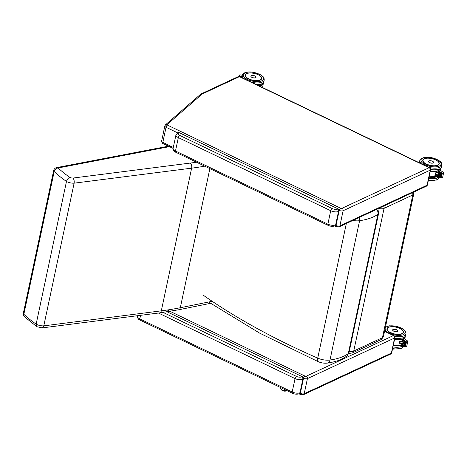 <?xml version="1.0" encoding="UTF-8"?>
<svg xmlns="http://www.w3.org/2000/svg" width="467" height="467" viewBox="0 0 467 467"><rect width="100%" height="100%" fill="white"/><g stroke="black" fill="none" stroke-linecap="round" stroke-linejoin="round"><path stroke-width="0.7" d="M352.859 220.459A11.453 4.892 12 0 0 359.602 220.698L359.619 217.307M346.339 223.495L317.723 358.131A5.697 2.224 113.6 0 0 318.307 361.715C321.349 362.999 324.431 363.454 327.548 363.087A5.697 3.351 -98.1 0 0 327.56 363.087A5.697 3.351 -98.1 0 0 329.988 360.028A11.453 4.892 -168 0 1 317.723 358.131C274.088 339.042 235.923 318.056 203.227 295.167M36.741 326.626L36.146 324.145A126.434 54.038 -168 0 1 23.84 314.285A3.794 2.796 133 0 0 24.477 316.784L36.864 326.702L42.264 327.887L43.787 325.855L74.119 183.175L191.639 168.155A227.791 97.358 12 0 0 204.744 166.164M72.934 178.061C74.037 179.328 74.428 181.033 74.119 183.175A6.871 2.936 12 0 1 66.477 181.459C67.079 179.381 68.2 178.02 69.828 177.384A122.634 52.415 -168 0 1 58.106 167.968A3.794 2.796 133 0 0 54.172 171.599A126.434 54.038 12 0 0 66.477 181.459L36.146 324.145A6.871 2.936 -168 0 0 43.787 325.855L161.313 310.841A3.794 2.172 82.7 0 1 159.702 312.878L178.651 309.779A3.794 2.446 -101.4 0 0 180.303 307.735A227.791 97.358 -168 0 1 161.313 310.841L191.639 168.155A3.794 2.172 82.7 0 0 190.262 163.071L72.934 178.061A3.071 1.313 -168 0 1 69.828 177.384M168.447 146.189L56.676 167.595A3.794 2.411 79.2 0 1 58.106 167.968L171.045 146.334M53.676 170.531A3.794 1.623 12 0 0 54.172 171.599L23.84 314.285A3.794 1.623 -168 0 1 23.35 313.217L53.676 170.531A3.794 3.794 0 0 1 56.676 167.595M24.477 316.784L24.477 316.784A3.794 3.794 0 0 1 23.35 313.217M303.48 394.703A1.897 1.494 -115 0 0 304.21 393.716A2.849 1.214 -168 0 1 300.322 393.354A1.897 0.846 115.6 0 0 300.561 394.574L303.48 394.703L390.663 354.079A1.897 1.494 -115 0 0 391.393 353.093A1.897 0.811 12 0 0 391.72 352.754L394.93 337.647A1.897 0.811 -168 0 1 394.603 337.985A1.897 1.494 -115 0 0 393.43 335.575L306.247 376.192A0.952 0.403 -168 0 1 304.951 376.075A1.897 0.846 115.6 0 0 303.532 378.247A2.849 1.214 12 0 0 307.426 378.609A1.897 1.494 -115 0 0 306.247 376.192M384.604 331.085L393.891 335.539A1.897 0.846 115.6 0 0 393.43 335.575L384.557 331.313M287.047 390.646A4.617 3.999 -8.5 0 1 280.363 387.441M425.186 186.175A1.897 1.494 -115 0 0 426.342 186.216A1.897 1.494 -115 0 0 427.072 185.23A1.897 0.811 12 0 0 427.398 184.891L430.609 169.784A1.897 0.811 -168 0 1 430.282 170.122A1.897 1.494 -115 0 0 429.109 167.711L239.39 76.67A1.897 1.494 -115 0 0 238.228 76.629L201.785 93.61A1.897 1.494 65 0 1 202.947 93.651L239.39 76.67A1.897 0.846 -64.4 0 1 239.851 76.635A1.897 1.897 0 0 0 238.228 76.629M339.165 226.839A1.897 1.494 -115 0 0 339.894 225.853A2.849 1.214 -168 0 1 336.001 225.491A1.897 0.846 115.6 0 0 336.24 226.711L339.165 226.839L426.342 186.216A1.897 1.897 0 0 0 427.398 184.891M239.851 76.635L429.576 167.676A1.897 0.846 115.6 0 0 429.109 167.711L341.932 208.329A0.952 0.403 -168 0 1 340.63 208.212A1.897 0.846 115.6 0 0 339.211 210.383A2.849 1.214 12 0 0 343.105 210.745A1.897 1.494 -115 0 0 341.932 208.329M403.476 339.76L402.385 345.703L402.963 341.885L402.478 341.091A0.952 0.403 -168 0 1 402.466 340.968L403.085 338.061L403.476 339.76L406.483 341.873L405.665 345.72L405.158 345.732M402.595 343.619L401.941 343.607L402.595 343.619M394.703 336.275A11.214 4.793 12 0 0 404.06 335.796A11.214 4.793 12 0 0 405.981 333.782L405.625 335.464C405.589 336.281 404.831 337.116 403.336 337.968L407.825 341.149L406.763 346.158L405.665 345.72M407.825 341.149L406.483 341.873M402.256 345.778L401.311 346.397L401.894 343.642M402.963 341.885L402.385 345.703M404.632 340.717L403.809 345.679L404.62 340.752M405.233 345.656L405.87 341.581L405.012 345.598M404.521 345.668L405.251 341.149L404.486 345.726M401.883 343.35A11.097 4.74 -168 0 1 399.11 343.94L399.635 341.424A11.097 4.74 12 0 0 402.501 340.799A11.132 4.758 -168 0 1 399.629 341.412L402.501 340.811M399.641 341.43L399.092 343.934M397.767 330.928A2.621 1.121 -168 0 1 397.756 331.045A2.621 1.121 -168 0 1 393.728 331.185A2.621 1.121 -168 0 1 392.636 329.959A2.621 1.121 -168 0 1 392.671 329.848M439.301 171.226L438.209 177.168L438.787 173.35L438.303 172.556A0.952 0.403 -168 0 1 438.291 172.434L438.904 169.527L439.301 171.226L442.307 173.339L441.49 177.186L440.976 177.197M438.42 175.084L437.766 175.072L438.42 175.084M429.045 167.425A11.214 4.793 12 0 0 439.885 167.262A11.214 4.793 12 0 0 441.805 165.248L441.449 166.929C441.414 167.746 440.65 168.581 439.161 169.433L443.65 172.615L442.582 177.623L441.49 177.186M443.65 172.615L442.307 173.339M438.081 177.244L437.135 177.863L437.719 175.107M439.225 171.313L438.209 177.168M438.787 173.35L439.213 171.348M439.634 177.145L440.457 172.183L439.599 177.197M441.058 177.121L441.689 173.047L441.017 177.18M440.346 177.133L441.076 172.615L440.305 177.186M438.922 177.156L439.838 171.745L438.7 177.098M435.466 172.889A11.097 4.74 12 0 0 438.326 172.265A11.132 4.758 -168 0 1 435.454 172.878L434.905 175.464A11.132 4.758 12 0 0 437.351 174.991M437.702 174.816A11.097 4.74 -168 0 1 434.935 175.405L434.905 175.464M438.32 172.276L435.466 172.895L434.917 175.399M433.592 162.393A2.621 1.121 -168 0 1 433.58 162.51A2.621 1.121 -168 0 1 429.552 162.65A2.621 1.121 -168 0 1 428.455 161.424A2.621 1.121 -168 0 1 428.496 161.313M242.297 75.292L239.886 74.819L239.273 75.228L239.39 75.969L241.748 76.43L242.122 76.127M241.76 76.582L241.573 77.464M241.421 77.388L241.602 76.541M241.392 77.376L241.655 76.419M240.692 76.226L240.657 77.026M240.505 76.95L240.633 76.355M239.723 76.039L239.74 76.588M239.589 76.535L239.664 76.162M240.207 76.133L240.201 76.804M240.05 76.734L240.149 76.261M241.176 76.325L241.112 77.242M240.96 77.172L241.118 76.448M256.044 77.172A2.621 1.121 -168 0 1 256.033 77.312A2.621 1.121 -168 0 1 252.005 77.452A2.621 1.121 -168 0 1 250.907 76.226A2.621 1.121 -168 0 1 250.96 76.092M303.357 379.052A1.897 1.494 -115 0 0 302.184 376.641L301.653 376.887A1.897 1.494 65 0 1 302.826 379.303L303.357 379.052L300.503 392.484L299.972 392.729A1.897 1.494 65 0 1 299.242 393.716L299.773 393.471A1.897 1.494 -115 0 0 300.503 392.484M167.128 311.828L302.184 376.641M339.042 211.189A1.897 1.494 -115 0 0 337.869 208.778L337.332 209.023A1.897 1.494 65 0 1 338.511 211.44L339.042 211.189L336.187 224.621L335.656 224.866A1.897 1.494 65 0 1 334.927 225.853L335.458 225.608A1.897 1.494 -115 0 0 336.187 224.621M337.332 209.023A3.794 1.623 -168 0 1 332.142 208.545L179.754 135.418A3.794 1.623 -168 0 1 178.814 132.961L179.346 132.71A1.897 1.494 -115 0 0 178.19 132.669L175.954 134.922A5.697 2.434 12 0 0 178.336 137.596L330.724 210.722A5.697 2.434 12 0 0 338.511 211.44L335.656 224.866A5.697 2.434 -168 0 1 327.869 224.148A1.897 0.846 115.6 0 0 328.114 225.363C330.537 226.454 332.808 226.612 334.927 225.853M179.346 132.71L337.869 208.778M377.867 208.802L378.638 213.261A7.571 3.234 12 0 1 377.908 214.289L348.294 353.612C343.969 356.724 337.863 358.86 329.988 360.028L359.602 220.698C367.482 219.537 373.582 217.4 377.908 214.289A5.697 4.81 -126.1 0 0 376.671 209.362M378.638 213.261L349.024 352.585A7.571 3.234 -168 0 1 348.294 353.612A5.697 4.81 53.9 0 1 346.631 356.257A5.697 4.81 53.9 0 1 346.567 356.298M196.49 162.207A223.991 95.735 -168 0 1 190.262 163.071M212.152 301.291L180.303 307.735L209.876 168.628M383.425 336.643A5.697 2.434 -168 0 1 382.45 337.664A3.794 2.983 65 0 1 380.99 339.637L383.425 336.643L413.75 193.963A5.697 2.434 12 0 1 412.775 194.978L382.45 337.664L353.741 351.038A3.794 2.983 65 0 1 352.281 353.011L380.99 339.637M383.868 206.005A3.794 2.983 65 0 1 384.072 208.358L353.741 351.038A5.697 2.434 -168 0 1 349.287 351.336M412.577 192.632A3.794 2.983 65 0 1 412.775 194.978L384.072 208.358A5.697 2.434 12 0 1 378.62 208.451M303.346 378.159L300.094 393.249M304.951 376.075L167.285 310.012M391.393 353.093L304.21 393.716L307.426 378.609L394.603 337.985L391.393 353.093M340.63 208.212L167.455 125.109A1.897 0.846 115.6 0 0 166.036 127.287L177.717 132.891M339.024 210.296L335.779 225.386M201.785 93.61L200.051 94.713A1.897 1.634 48.9 0 1 201.651 94.468A13.286 5.68 -168 0 1 202.947 93.651M200.051 94.713L165.522 124.8A1.897 1.634 48.9 0 1 167.128 124.555L201.651 94.468M167.455 125.109A0.952 0.403 -168 0 1 167.128 124.555M165.522 124.8L164.845 125.95A2.849 1.214 12 0 0 166.036 127.287L162.825 142.394A2.849 1.214 -168 0 1 161.635 141.057C161.956 142.797 162.434 143.649 163.065 143.608A1.897 0.846 -64.4 0 1 162.825 142.394L173.298 147.42M427.072 185.23L339.894 225.853L343.105 210.745L430.282 170.122L427.072 185.23M401.62 344.961A10.262 4.384 -168 0 1 401.223 345.166A10.262 4.384 -168 0 1 393.214 345.703M392.951 346.94A11.214 4.793 12 0 0 401.754 346.397M403.278 346.374A11.214 4.793 -168 0 1 401.457 348.049A11.214 4.793 -168 0 1 392.595 348.615M402.478 341.091L402.069 340.957M400.867 341.26L402.957 341.92M402.601 343.578L399.402 342.562M399.355 342.784L401.941 343.607M405.105 345.732L404.445 345.743M404.393 345.743L403.733 345.755M403.681 345.755L403.021 345.767M402.968 345.767L402.309 345.778M405.87 341.581L405.198 345.714M403.809 345.679L404.842 340.811M402.875 345.627L404.229 340.373M405.082 336.637A10.945 4.676 -168 0 1 403.978 338.406M402.881 339.007A10.945 4.676 -168 0 1 394.545 339.439M394.492 339.69A11.132 4.758 12 0 0 402.817 339.316M404.212 338.569A11.132 4.758 12 0 0 405.193 337.127A11.132 4.758 12 0 0 405.233 336.567M393.296 345.317A10.945 4.676 12 0 0 401.632 344.879M401.638 344.856A11.132 4.758 -168 0 1 393.319 345.23M399.081 343.998A11.132 4.758 12 0 0 401.532 343.525M393.08 329.463A2.609 1.115 12 0 0 392.648 329.924A2.609 1.115 12 0 0 394.971 331.558A2.609 1.115 12 0 0 397.756 331.01A2.609 1.115 12 0 0 397.551 330.414M393.132 329.439A2.574 1.097 -168 0 1 397.499 330.35A2.574 1.097 -168 0 1 395 331.517A2.574 1.097 -168 0 1 393.132 329.439M387.604 330.759A8.365 3.573 -168 0 1 387.003 328.926C386.828 329.877 387.47 330.869 388.923 331.909L394.773 334.197C397.779 334.74 400.172 334.629 401.953 333.87L403.365 332.399A8.365 3.573 -168 0 1 402.069 333.835M403.132 331.115A8.365 3.573 -168 0 1 403.365 332.399M389.892 326.888A8.418 3.596 12 0 0 389.612 332.358A8.418 3.596 12 0 0 401.982 333.876A8.418 3.596 12 0 0 400.301 328.616M385.182 328.383A10.262 4.384 -168 0 1 398.742 327.046A10.262 4.384 -168 0 1 403.47 334.588A10.262 4.384 -168 0 1 391.86 334.255A10.262 4.384 -168 0 1 385.135 328.581M405.625 335.464A11.214 4.793 -168 0 1 403.704 337.472A11.214 4.793 -168 0 1 394.843 338.044M402.297 333.695A8.353 3.573 12 0 0 403.33 332.405C404.702 327.816 387.604 324.18 386.991 328.931M390.622 332.632A8.161 3.491 -168 0 1 391.778 326.702A8.161 3.491 -168 0 1 403.184 332.171A8.161 3.491 -168 0 1 390.622 332.632M437.439 176.427A10.262 4.384 -168 0 1 437.048 176.625A10.262 4.384 -168 0 1 429.039 177.168M428.776 178.406A11.214 4.793 12 0 0 437.573 177.863M439.097 177.839A11.214 4.793 -168 0 1 437.281 179.515A11.214 4.793 -168 0 1 428.42 180.081M438.303 172.556L437.894 172.422M436.686 172.72L438.776 173.385M438.425 175.043L435.226 174.028M435.18 174.249L437.766 175.072M440.924 177.197L440.264 177.209M440.212 177.209L439.558 177.221M439.5 177.221L438.846 177.232M438.793 177.232L438.134 177.244M439.838 171.745L438.887 177.209M440.906 168.102A10.945 4.676 -168 0 1 439.803 169.871M438.706 170.467A10.945 4.676 -168 0 1 430.37 170.904M430.317 171.155A11.132 4.758 12 0 0 438.641 170.782M440.031 170.035A11.132 4.758 12 0 0 441.017 168.593A11.132 4.758 12 0 0 441.058 168.032M437.445 176.398L429.12 176.8A10.945 4.676 12 0 0 437.456 176.345M437.462 176.322A11.132 4.758 -168 0 1 429.138 176.695M428.904 160.928A2.609 1.115 12 0 0 428.472 161.389A2.609 1.115 12 0 0 430.796 163.024A2.609 1.115 12 0 0 433.58 162.475A2.609 1.115 12 0 0 433.376 161.88M428.957 160.905A2.574 1.097 -168 0 1 433.318 161.815A2.574 1.097 -168 0 1 430.825 162.977A2.574 1.097 -168 0 1 428.957 160.905M423.429 162.224A8.365 3.573 -168 0 1 422.828 160.385C422.653 161.343 423.289 162.335 424.742 163.374L430.597 165.662C433.604 166.205 435.997 166.094 437.777 165.336L439.19 163.864A8.365 3.573 -168 0 1 437.888 165.3M438.957 162.574A8.365 3.573 -168 0 1 439.19 163.864M425.711 158.354A8.418 3.596 12 0 0 425.437 163.824A8.418 3.596 12 0 0 437.807 165.336A8.418 3.596 12 0 0 436.125 160.082M439.295 166.054A10.262 4.384 -168 0 1 421.899 162.411A10.262 4.384 -168 0 1 431.852 157.776A10.262 4.384 -168 0 1 439.295 166.054M441.805 165.248C441.735 161.623 440.2 161.722 438.163 160.006L431.847 157.677C424.305 155.674 418.846 159.626 419.874 160.59A11.214 4.793 12 0 0 421.287 163.701M441.449 166.929A11.214 4.793 -168 0 1 439.529 168.937A11.214 4.793 -168 0 1 430.65 169.503M419.471 162.831A11.214 4.793 -168 0 1 419.518 162.265L419.454 162.82M438.122 165.155A8.353 3.573 12 0 0 439.155 163.87C440.527 159.276 423.423 155.645 422.816 160.397M426.447 164.098A8.161 3.491 -168 0 1 427.603 158.167A8.161 3.491 -168 0 1 439.009 163.637A8.161 3.491 -168 0 1 426.447 164.098M245.835 77.008A8.365 3.573 -168 0 1 245.233 75.169C245.228 77.283 247.598 78.993 252.349 80.301L258.63 80.593C260.382 80.236 261.368 79.588 261.596 78.649A8.365 3.573 -168 0 1 260.3 80.079M245.233 75.169A8.365 3.573 -168 0 1 246.249 73.897M251.38 72.957A8.418 3.596 12 0 0 246.634 73.599A8.418 3.596 12 0 0 248.473 78.941A8.418 3.596 12 0 0 259.862 80.266A8.418 3.596 12 0 0 258.841 75.024M245.146 72.887A10.262 4.384 -168 0 1 262.542 76.53A10.262 4.384 -168 0 1 252.589 81.165A10.262 4.384 -168 0 1 245.146 72.887M257.48 85.093L261.17 84.381L263.178 83.05L263.855 81.707A11.214 4.793 -168 0 1 256.465 84.609M241.924 77.049L241.865 77.604A11.214 4.793 -168 0 1 241.924 77.049L242.28 75.368A11.214 4.793 12 0 0 243.698 78.479M251.456 82.204A11.214 4.793 12 0 0 264.211 80.032C264.141 76.407 262.612 76.506 260.574 74.784L254.258 72.461C250.318 71.679 247.084 71.813 244.568 72.87C243.073 73.716 242.315 74.551 242.28 75.368M239.285 76.465L239.39 75.969M240.02 76.716L240.307 76.302M239.559 76.524L239.822 76.203M240.482 76.938L240.791 76.395M240.937 77.16L241.276 76.489M263.312 82.881A10.945 4.676 -168 0 1 258.981 85.817M259.389 86.016A11.132 4.758 12 0 0 263.423 83.371A11.132 4.758 12 0 0 263.464 82.811M251.357 75.73A2.609 1.115 12 0 0 250.925 76.191A2.609 1.115 12 0 0 253.248 77.826A2.609 1.115 12 0 0 256.033 77.277A2.609 1.115 12 0 0 255.823 76.681M251.409 75.707A2.574 1.097 -168 0 1 255.77 76.617A2.574 1.097 -168 0 1 253.277 77.779A2.574 1.097 -168 0 1 251.409 75.707M261.538 77.761A8.353 3.573 12 0 0 260.919 76.734M246.687 73.71A8.353 3.573 12 0 0 245.268 75.199A8.353 3.573 12 0 0 245.554 76.588M248.899 78.9A8.161 3.491 -168 0 1 250.055 72.969A8.161 3.491 -168 0 1 261.462 78.438A8.161 3.491 -168 0 1 248.899 78.9M301.653 376.887A3.794 1.623 -168 0 1 296.463 376.408A1.897 0.846 115.6 0 0 295.045 378.585A5.697 2.434 12 0 0 302.826 379.303L299.972 392.729A5.697 2.434 -168 0 1 292.19 392.011A1.897 0.846 115.6 0 0 292.43 393.226C294.858 394.317 297.129 394.475 299.242 393.716M158.453 313.036L295.045 378.585L292.19 392.011L139.796 318.885A1.897 0.846 115.6 0 0 140.042 320.099L292.43 393.226M296.463 376.408L163.117 312.423M140.555 315.324L139.796 318.885A5.697 2.434 -168 0 1 137.415 316.217C137.561 318.325 138.436 319.621 140.042 320.099M332.142 208.545A1.897 0.846 115.6 0 0 330.724 210.722L327.869 224.148L175.481 151.022A1.897 0.846 115.6 0 0 175.72 152.236L328.114 225.363M179.754 135.418A1.897 0.846 115.6 0 0 178.336 137.596L175.481 151.022A5.697 2.434 -168 0 1 173.099 148.354C173.239 150.462 174.115 151.757 175.72 152.236M178.814 132.961A1.897 1.494 -115 0 0 177.658 132.914M327.56 363.087C333.759 362.03 338.289 360.798 341.149 359.38L346.631 356.257L349.024 352.585M208.609 302.009L259.78 333.204L318.284 361.703M159.702 312.878L42.264 327.887M210.541 303.328L178.651 309.779M352.281 353.011L348.773 353.443M413.721 192.1L413.75 193.963M300.561 394.574L298.997 393.821M137.403 316.282L136.498 315.844M390.663 354.079A1.897 1.897 0 0 0 391.72 352.754M394.93 337.647A1.897 1.897 0 0 0 393.891 335.539M279.821 387.178L282.482 390.704L287.1 390.669M336.24 226.711L334.681 225.958M173.088 148.418L163.065 143.608M164.845 125.95L161.635 141.057M430.609 169.784A1.897 1.897 0 0 0 429.576 167.676M392.484 349.147L401.089 348.54C402.583 347.693 403.342 346.858 403.377 346.041M402.04 343.689L399.343 342.831M406.564 346.321L401.316 346.403M404.299 345.603L405.239 341.179M404.796 338.984L405.233 336.526M401.62 344.932L393.296 345.335M392.624 330.041L393.109 329.439C397.75 329.042 397.353 330.438 397.756 331.01L397.732 331.126M405.981 333.782L405.683 331.71L404.615 330.251L402.344 328.54L396.022 326.217L389.566 325.803L385.444 327.133M394.732 338.575L403.079 338.079M403.33 332.405L403.266 332.697M428.309 180.612L436.914 180.005C438.402 179.153 439.167 178.324 439.202 177.507M437.859 175.154L435.168 174.296M442.383 177.787L437.141 177.869M440.836 177.057L441.683 173.076M440.124 177.069L441.064 172.644M439.412 177.081L440.445 172.206M440.62 170.449L441.058 167.992M428.443 161.506L428.934 160.905C433.574 160.508 433.178 161.903 433.58 162.475L433.557 162.592M419.874 160.59L419.518 162.265M430.556 170.041L438.904 169.544M439.155 163.87L439.091 164.162M263.855 81.707L264.211 80.032M239.016 76.448L239.273 75.228M262.542 87.527L263.47 82.77M256.004 77.405L256.033 77.277C255.63 76.705 256.027 75.31 251.386 75.707L250.902 76.319M261.608 78.672C262.979 74.078 245.875 70.447 245.268 75.199L245.204 75.502M137.526 315.71L137.415 316.217M175.954 134.922L173.099 148.354"/></g></svg>
